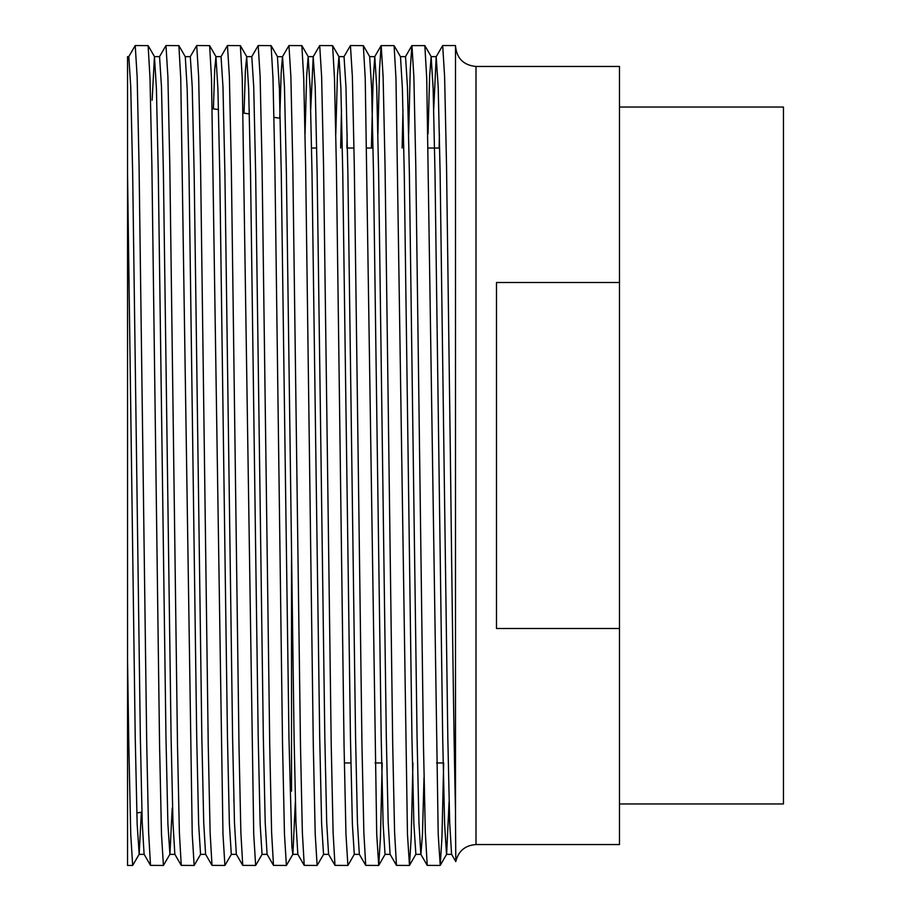 <?xml version="1.0" encoding="UTF-8"?>
<svg xmlns="http://www.w3.org/2000/svg" width="911" height="911" viewBox="0 0 911 911"><rect width="100%" height="100%" fill="white"/><g stroke="black" fill="none" stroke-linecap="round" stroke-linejoin="round"><path stroke-width="1.37" d="M619.48 803.957L783.46 803.957L783.46 107.042L619.48 107.042M619.48 282.501L496.495 282.501L496.495 628.499L619.48 628.499L619.48 66.457L475.997 66.457C463.551 65.239 456.718 58.406 455.5 45.96M475.997 66.457L475.997 844.543L619.48 844.543L619.48 628.499M455.5 811.143L455.5 45.55L442.689 45.55L444.614 76.752L446.527 165.62L450.376 455.5C452.05 598.698 453.872 742.385 455.5 811.143L455.5 820.071L455.5 811.143M408.652 133.849L410.269 69.418L411.852 45.63L424.845 45.63L426.724 78.38L438.202 834.248L440.218 865.37L441.937 837.619L443.68 762.962M411.943 45.55L413.867 76.752L415.78 165.62L423.467 745.38L425.346 832.62L427.225 865.37L440.127 865.45M377.906 133.849L379.523 69.418L381.105 45.63L394.099 45.63L395.978 78.38L407.456 834.248L409.472 865.37L411.191 837.619L412.934 762.962M381.197 45.55L383.121 76.752L385.034 165.62L392.721 745.38L394.6 832.62L396.479 865.37L409.381 865.45M343.948 56.733L350.45 45.55L363.352 45.63L365.231 78.38L376.71 834.248L378.725 865.37L380.445 837.619L382.187 762.962M350.45 45.55L352.375 76.752L354.288 165.62L361.974 745.38L363.853 832.62L365.732 865.37L378.634 865.45M310.731 109.491L313.202 56.733L319.704 45.55L332.606 45.63L334.485 78.38L336.364 165.62L344.051 745.38L345.964 834.248L347.888 865.45L354.288 854.359L359.412 854.359M319.704 45.55L321.629 76.752L323.542 165.62L331.228 745.38L333.107 832.62L334.986 865.37L347.888 865.45M279.779 118.191L281.146 73.267L282.456 56.733L288.958 45.55L301.86 45.63L303.739 78.38L305.618 165.62L313.304 745.38L315.217 834.248L317.142 865.45L323.644 854.267M288.958 45.55L290.882 76.752L292.795 165.62L300.482 745.38L302.361 832.62L304.24 865.37L317.142 865.45M251.709 56.733L258.212 45.55L271.114 45.63L272.993 78.38L274.871 165.62L282.558 745.38L284.471 834.248L286.396 865.45L292.898 854.267L295.358 801.509M258.212 45.55L260.136 76.752L262.049 165.62L269.736 745.38L271.615 832.62L273.494 865.37L286.396 865.45M220.963 56.733L227.465 45.55L240.367 45.63L242.246 78.38L253.725 834.248L255.649 865.45L262.152 854.267M227.465 45.55L229.39 76.752L231.303 165.62L238.989 745.38L240.868 832.62L242.747 865.37L255.649 865.45M190.217 56.733L196.719 45.55L209.621 45.63L211.5 78.38L222.979 834.248L224.903 865.45L231.405 854.267M196.719 45.55L198.644 76.752L200.557 165.62L208.243 745.38L210.122 832.62L212.001 865.37L224.903 865.45M159.471 56.733L165.973 45.55L178.875 45.63L180.754 78.38L192.232 834.248L194.157 865.45L200.659 854.267M165.973 45.55L167.897 76.752L169.81 165.62L177.497 745.38L179.376 832.62L181.255 865.37L194.157 865.45M128.724 56.733L135.227 45.55L148.129 45.63L150.008 78.38L151.886 165.62L159.573 745.38L161.486 834.248L163.411 865.45L169.913 854.267L172.213 807.932M135.227 45.55L137.151 76.752L139.064 165.62L146.751 745.38L148.63 832.62L150.509 865.37L163.411 865.45M439.136 148.037L439.398 133.849M433.716 109.491L436.187 56.733L442.689 45.55M346.897 148.037L347.159 133.849M150.509 865.37L144.097 854.267L142.218 822.371L140.351 737.534L132.664 173.466L130.74 87.001L128.815 56.641L127.54 56.641L127.54 659.416L128.827 745.38L130.74 834.248L132.664 865.45L139.167 854.267L141.342 812.27M132.664 865.45L127.54 865.45L127.54 659.416M475.997 844.543C465.157 845.328 458.427 850.988 455.796 861.533L455.5 820.071M291.52 791.158L291.52 559.878M127.54 173.466L135.227 737.534L137.151 824L139.167 854.267M152.126 100.244L154.437 56.641L156.419 88.629L158.286 173.466L165.973 737.534L167.897 824L169.913 854.267M178.875 45.63L185.286 56.733L187.165 88.629L189.032 173.466L196.719 737.534L198.644 824L200.557 854.359L205.681 854.359M213.39 108.864L214.7 69.692L215.93 56.641L217.911 88.629L219.779 173.466L227.465 737.534L229.39 824L231.303 854.359L236.427 854.359M233.865 801.509L233.922 799.254M244.034 113.169L245.389 70.796L246.676 56.641L248.657 88.629L250.525 173.466L258.212 737.534L260.136 824L262.049 854.359L267.174 854.359M282.456 56.733L277.422 56.641L279.404 88.629L281.271 173.466L288.958 737.534L291.873 846.843L292.795 854.359L297.92 854.359M305.06 133.849L306.643 76.194L308.169 56.641L310.15 88.629L312.017 173.466L319.704 737.534L321.629 824L323.542 854.359L328.666 854.359M335.806 133.849L337.389 76.194L338.915 56.641L344.039 56.641L345.964 87.001L347.888 173.466L355.575 737.534L357.442 822.371L359.321 854.267L365.732 865.37M332.606 45.63L339.017 56.733L340.896 88.629L342.764 173.466L350.45 737.534L352.375 824L354.288 854.359M371.392 148.037L373.066 81.432L374.785 56.641L369.661 56.641L371.642 88.629L373.51 173.466L381.197 737.534L383.121 824L385.034 854.359L390.159 854.359M394.099 45.63L400.51 56.733L402.389 88.629L404.256 173.466L411.943 737.534L413.867 824L415.883 854.267L409.472 865.37M428.045 133.849L429.628 76.194L431.154 56.641L433.135 88.629L435.002 173.466L442.689 737.534L444.614 824L446.527 854.359L451.651 854.359M440.218 865.37L446.629 854.267L449.089 801.509M154.437 56.641L159.562 56.641L161.486 87.001L163.411 173.466L171.097 737.534L172.965 822.371L174.844 854.267L181.255 865.37M185.184 56.641L190.308 56.641L192.232 87.001L194.157 173.466L201.843 737.534L203.711 822.371L205.59 854.267L212.001 865.37M215.93 56.641L221.054 56.641L222.979 87.001L224.903 173.466L232.59 737.534L234.457 822.371L236.336 854.267L242.747 865.37M249.136 113.886L249.238 109.491M246.676 56.641L251.8 56.641L253.725 87.001L255.649 173.466L263.336 737.534L265.203 822.371L267.082 854.267L273.494 865.37M282.547 56.641L284.471 87.001L286.396 173.466L294.082 737.534L295.95 822.371L297.829 854.267L304.24 865.37M313.202 56.733L315.217 87.001L317.142 173.466L324.828 737.534L326.696 822.371L328.575 854.267L334.986 865.37M340.646 148.037L341.477 109.491M374.785 56.641L376.71 87.001L378.634 173.466L386.321 737.534L388.188 822.371L390.067 854.267L396.479 865.37M402.138 148.037L402.969 109.491M400.407 56.641L405.532 56.641L407.456 87.001L409.381 173.466L417.067 737.534L418.935 822.371L420.814 854.267L427.225 865.37M415.78 854.359L420.905 854.359L422.442 834.806L424.025 777.151M436.187 56.733L438.202 87.001L440.127 173.466L447.813 737.534L449.681 822.371L451.56 854.267L455.785 861.578M439.683 148.037L428.307 148.037M373.066 148.037L366.814 148.037M354.003 148.037L347.444 148.037M316.698 148.037L311.573 148.037M280.201 118.248L273.983 117.371M249.352 113.909L243.146 113.044M218.503 109.582L212.297 108.705M141.911 812.191L136.809 812.908M443.133 762.962L436.574 762.962M381.641 762.962L375.081 762.962M350.894 762.962L344.335 762.962M139.064 854.359L144.189 854.359M169.81 854.359L174.935 854.359M308.169 56.641L313.293 56.641M431.154 56.641L436.278 56.641M148.129 45.63L154.54 56.733M209.621 45.63L216.032 56.733M240.367 45.63L246.779 56.733M271.114 45.63L277.525 56.733M301.86 45.63L308.271 56.733M363.352 45.63L369.764 56.733M378.725 865.37L385.137 854.267M424.845 45.63L431.256 56.733M374.694 56.733L381.105 45.63M405.441 56.733L411.852 45.63"/></g></svg>

